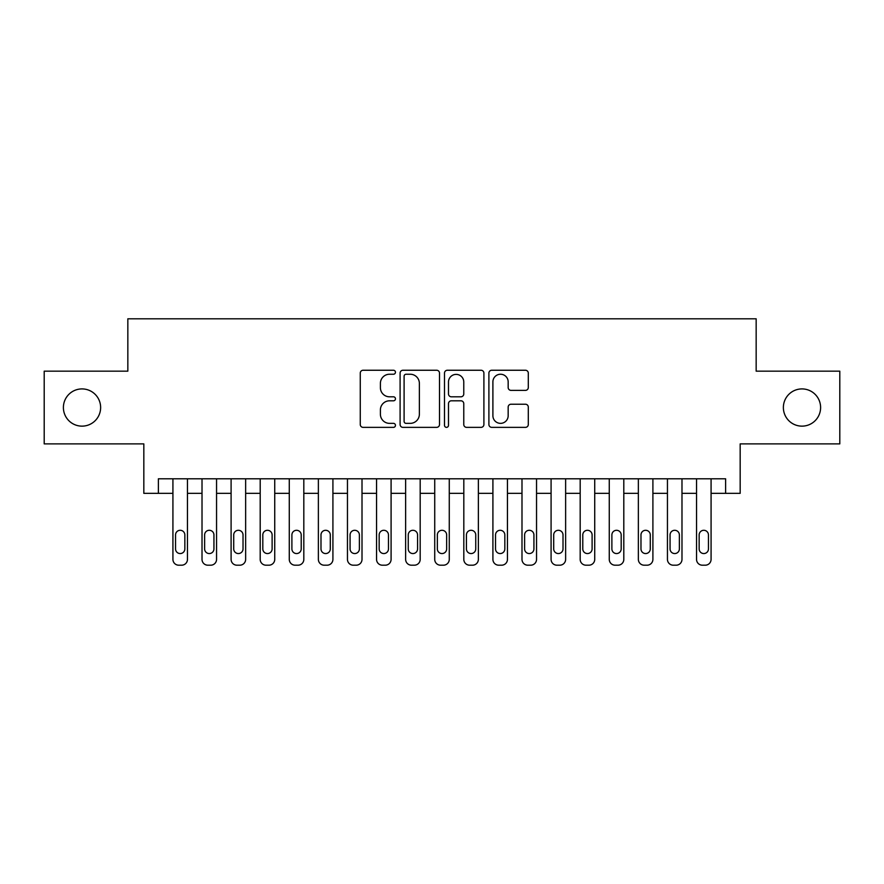 <?xml version="1.0" encoding="UTF-8"?>
<svg xmlns="http://www.w3.org/2000/svg" width="884" height="884" viewBox="0 0 884 884"><rect width="100%" height="100%" fill="white"/><g stroke="black" fill="none" stroke-linecap="round" stroke-linejoin="round"><path stroke-width="1.33" d="M395.457 372.252A2 2 0 0 0 393.457 370.252L363.125 370.252A2.851 2.851 0 0 0 360.263 373.103L360.263 424.497A2.851 2.851 0 0 0 363.125 427.359L393.457 427.359A2 2 0 0 0 395.457 425.359A2 2 0 0 0 393.457 423.359L389.535 423.359A9.138 9.138 0 0 1 380.396 414.22L380.396 409.933A9.138 9.138 0 0 1 389.535 400.806L393.457 400.806A2 2 0 0 0 395.457 398.806A2 2 0 0 0 393.457 396.805L389.535 396.805A9.138 9.138 0 0 1 380.396 387.667L380.396 383.38A9.138 9.138 0 0 1 389.535 374.241L393.457 374.241A2 2 0 0 0 395.457 372.252M783.368 407.524A18.619 18.619 0 0 0 801.987 426.143A18.619 18.619 0 0 0 820.606 407.524A18.619 18.619 0 0 0 801.987 388.916A18.619 18.619 0 0 0 783.368 407.524M63.394 407.524A18.619 18.619 0 0 0 82.013 426.143A18.619 18.619 0 0 0 100.632 407.524A18.619 18.619 0 0 0 82.013 388.916A18.619 18.619 0 0 0 63.394 407.524M525.45 390.374A2.851 2.851 0 0 0 528.301 387.523L528.301 373.103A2.851 2.851 0 0 0 525.45 370.252L491.758 370.252A2.851 2.851 0 0 0 488.896 373.103L488.896 424.497A2.851 2.851 0 0 0 491.758 427.359L525.45 427.359A2.851 2.851 0 0 0 528.301 424.497L528.301 407.082A2.851 2.851 0 0 0 525.45 404.231L511.029 404.231A2.851 2.851 0 0 0 508.167 407.082L508.167 415.723A7.636 7.636 0 0 1 500.532 423.359A7.636 7.636 0 0 1 492.896 415.723L492.896 381.888A7.636 7.636 0 0 1 500.532 374.241A7.636 7.636 0 0 1 508.167 381.888L508.167 387.523A2.851 2.851 0 0 0 511.029 390.374L525.45 390.374M725.62 493.338L740.173 493.338L740.173 443.89L839.8 443.89L839.8 371.169L756.163 371.169L756.163 318.804L127.837 318.804L127.837 371.169L44.2 371.169L44.2 443.89L143.827 443.89L143.827 493.338L172.921 493.338L172.921 559.373A5.823 5.823 0 0 0 178.745 565.196L181.651 565.196A5.823 5.823 0 0 0 187.463 559.373L187.463 493.338L202.016 493.338L202.016 559.373A5.823 5.823 0 0 0 207.828 565.196L210.735 565.196A5.823 5.823 0 0 0 216.558 559.373L216.558 493.338L231.1 493.338L231.1 559.373A5.823 5.823 0 0 0 236.923 565.196L239.829 565.196A5.823 5.823 0 0 0 245.642 559.373L245.642 493.338L260.194 493.338L260.194 559.373A5.823 5.823 0 0 0 266.007 565.196L268.913 565.196A5.823 5.823 0 0 0 274.736 559.373L274.736 493.338L289.278 493.338L289.278 559.373A5.823 5.823 0 0 0 295.101 565.196L298.007 565.196A5.823 5.823 0 0 0 303.82 559.373L303.82 493.338L318.373 493.338L318.373 559.373A5.823 5.823 0 0 0 324.185 565.196L327.091 565.196A5.823 5.823 0 0 0 332.914 559.373L332.914 493.338L347.456 493.338L347.456 559.373A5.823 5.823 0 0 0 353.28 565.196L356.186 565.196A5.823 5.823 0 0 0 362.009 559.373L362.009 493.338L376.551 493.338L376.551 559.373A5.823 5.823 0 0 0 382.363 565.196L385.28 565.196A5.823 5.823 0 0 0 391.093 559.373L391.093 493.338L405.634 493.338L405.634 559.373A5.823 5.823 0 0 0 411.458 565.196L414.364 565.196A5.823 5.823 0 0 0 420.187 559.373L420.187 493.338L434.729 493.338L434.729 559.373A5.823 5.823 0 0 0 440.541 565.196L443.459 565.196A5.823 5.823 0 0 0 449.271 559.373L449.271 493.338L463.813 493.338L463.813 559.373A5.823 5.823 0 0 0 469.636 565.196L472.542 565.196A5.823 5.823 0 0 0 478.366 559.373L478.366 493.338L492.907 493.338L492.907 559.373A5.823 5.823 0 0 0 498.72 565.196L501.637 565.196A5.823 5.823 0 0 0 507.449 559.373L507.449 493.338L521.991 493.338L521.991 559.373A5.823 5.823 0 0 0 527.814 565.196L530.72 565.196A5.823 5.823 0 0 0 536.544 559.373L536.544 493.338L551.086 493.338L551.086 559.373A5.823 5.823 0 0 0 556.909 565.196L559.815 565.196A5.823 5.823 0 0 0 565.627 559.373L565.627 493.338L580.18 493.338L580.18 559.373A5.823 5.823 0 0 0 585.993 565.196L588.899 565.196A5.823 5.823 0 0 0 594.722 559.373L594.722 493.338L609.264 493.338L609.264 559.373A5.823 5.823 0 0 0 615.087 565.196L617.993 565.196A5.823 5.823 0 0 0 623.806 559.373L623.806 493.338L638.359 493.338L638.359 559.373A5.823 5.823 0 0 0 644.171 565.196L647.077 565.196A5.823 5.823 0 0 0 652.9 559.373L652.9 493.338L667.442 493.338L667.442 559.373A5.823 5.823 0 0 0 673.265 565.196L676.172 565.196A5.823 5.823 0 0 0 681.984 559.373L681.984 493.338L696.537 493.338L696.537 559.373A5.823 5.823 0 0 0 702.349 565.196L705.255 565.196A5.823 5.823 0 0 0 711.079 559.373L711.079 493.338L725.62 493.338L725.62 478.796L158.38 478.796L158.38 493.338M439.503 373.103A2.851 2.851 0 0 0 436.641 370.252L402.949 370.252A2.851 2.851 0 0 0 400.098 373.103L400.098 424.497A2.851 2.851 0 0 0 402.949 427.359L436.641 427.359A2.851 2.851 0 0 0 439.503 424.497L439.503 373.103M447.359 370.252L481.051 370.252A2.851 2.851 0 0 1 483.902 373.103L483.902 424.497A2.851 2.851 0 0 1 481.051 427.359L466.63 427.359A2.851 2.851 0 0 1 463.768 424.497L463.768 403.656A2.851 2.851 0 0 0 460.918 400.806L451.348 400.806A2.851 2.851 0 0 0 448.497 403.656L448.497 425.359A2 2 0 0 1 446.497 427.359A2 2 0 0 1 444.497 425.359L444.497 373.103A2.851 2.851 0 0 1 447.359 370.252M406.099 374.241A2 2 0 0 0 404.099 376.241L404.099 421.359A2 2 0 0 0 406.099 423.359L410.231 423.359A9.138 9.138 0 0 0 419.37 414.22L419.37 383.38A9.138 9.138 0 0 0 410.231 374.241L406.099 374.241M463.768 382.032A7.636 7.636 0 0 0 456.133 374.385A7.636 7.636 0 0 0 448.497 382.032L448.497 393.944A2.851 2.851 0 0 0 451.348 396.805L460.918 396.805A2.851 2.851 0 0 0 463.768 393.944L463.768 382.032M187.463 478.796L187.463 559.373M172.921 478.796L172.921 559.373M184.844 548.909A4.652 4.652 0 0 1 180.192 553.561A4.652 4.652 0 0 1 175.54 548.909L175.54 534.942A4.652 4.652 0 0 1 180.192 530.289A4.652 4.652 0 0 1 184.844 534.942L184.844 548.909M178.745 565.196L181.651 565.196M216.558 478.796L216.558 559.373M202.016 478.796L202.016 559.373M213.939 548.909A4.652 4.652 0 0 1 209.287 553.561A4.652 4.652 0 0 1 204.624 548.909L204.624 534.942A4.652 4.652 0 0 1 209.287 530.289A4.652 4.652 0 0 1 213.939 534.942L213.939 548.909M207.828 565.196L210.735 565.196M245.642 478.796L245.642 559.373M231.1 478.796L231.1 559.373M243.023 548.909A4.652 4.652 0 0 1 238.371 553.561A4.652 4.652 0 0 1 233.719 548.909L233.719 534.942A4.652 4.652 0 0 1 238.371 530.289A4.652 4.652 0 0 1 243.023 534.942L243.023 548.909M236.923 565.196L239.829 565.196M274.736 478.796L274.736 559.373M260.194 478.796L260.194 559.373M272.117 548.909A4.652 4.652 0 0 1 267.465 553.561A4.652 4.652 0 0 1 262.813 548.909L262.813 534.942A4.652 4.652 0 0 1 267.465 530.289A4.652 4.652 0 0 1 272.117 534.942L272.117 548.909M266.007 565.196L268.913 565.196M303.82 478.796L303.82 559.373M289.278 478.796L289.278 559.373M301.212 548.909A4.652 4.652 0 0 1 296.549 553.561A4.652 4.652 0 0 1 291.897 548.909L291.897 534.942A4.652 4.652 0 0 1 296.549 530.289A4.652 4.652 0 0 1 301.212 534.942L301.212 548.909M295.101 565.196L298.007 565.196M332.914 478.796L332.914 559.373M318.373 478.796L318.373 559.373M330.296 548.909A4.652 4.652 0 0 1 325.643 553.561A4.652 4.652 0 0 1 320.991 548.909L320.991 534.942A4.652 4.652 0 0 1 325.643 530.289A4.652 4.652 0 0 1 330.296 534.942L330.296 548.909M324.185 565.196L327.091 565.196M362.009 478.796L362.009 559.373M347.456 478.796L347.456 559.373M359.39 548.909A4.652 4.652 0 0 1 354.727 553.561A4.652 4.652 0 0 1 350.075 548.909L350.075 534.942A4.652 4.652 0 0 1 354.727 530.289A4.652 4.652 0 0 1 359.39 534.942L359.39 548.909M353.28 565.196L356.186 565.196M391.093 478.796L391.093 559.373M376.551 478.796L376.551 559.373M388.474 548.909A4.652 4.652 0 0 1 383.822 553.561A4.652 4.652 0 0 1 379.17 548.909L379.17 534.942A4.652 4.652 0 0 1 383.822 530.289A4.652 4.652 0 0 1 388.474 534.942L388.474 548.909M382.363 565.196L385.28 565.196M420.187 478.796L420.187 559.373M405.634 478.796L405.634 559.373M417.568 548.909A4.652 4.652 0 0 1 412.905 553.561A4.652 4.652 0 0 1 408.253 548.909L408.253 534.942A4.652 4.652 0 0 1 412.905 530.289A4.652 4.652 0 0 1 417.568 534.942L417.568 548.909M411.458 565.196L414.364 565.196M449.271 478.796L449.271 559.373M434.729 478.796L434.729 559.373M446.652 548.909A4.652 4.652 0 0 1 442 553.561A4.652 4.652 0 0 1 437.348 548.909L437.348 534.942A4.652 4.652 0 0 1 442 530.289A4.652 4.652 0 0 1 446.652 534.942L446.652 548.909M440.541 565.196L443.459 565.196M478.366 478.796L478.366 559.373M463.813 478.796L463.813 559.373M475.747 548.909A4.652 4.652 0 0 1 471.095 553.561A4.652 4.652 0 0 1 466.432 548.909L466.432 534.942A4.652 4.652 0 0 1 471.095 530.289A4.652 4.652 0 0 1 475.747 534.942L475.747 548.909M469.636 565.196L472.542 565.196M507.449 478.796L507.449 559.373M492.907 478.796L492.907 559.373M504.83 548.909A4.652 4.652 0 0 1 500.178 553.561A4.652 4.652 0 0 1 495.526 548.909L495.526 534.942A4.652 4.652 0 0 1 500.178 530.289A4.652 4.652 0 0 1 504.83 534.942L504.83 548.909M498.72 565.196L501.637 565.196M536.544 478.796L536.544 559.373M521.991 478.796L521.991 559.373M533.925 548.909A4.652 4.652 0 0 1 529.273 553.561A4.652 4.652 0 0 1 524.61 548.909L524.61 534.942A4.652 4.652 0 0 1 529.273 530.289A4.652 4.652 0 0 1 533.925 534.942L533.925 548.909M527.814 565.196L530.72 565.196M565.627 478.796L565.627 559.373M551.086 478.796L551.086 559.373M563.009 548.909A4.652 4.652 0 0 1 558.356 553.561A4.652 4.652 0 0 1 553.704 548.909L553.704 534.942A4.652 4.652 0 0 1 558.356 530.289A4.652 4.652 0 0 1 563.009 534.942L563.009 548.909M556.909 565.196L559.815 565.196M594.722 478.796L594.722 559.373M580.18 478.796L580.18 559.373M592.103 548.909A4.652 4.652 0 0 1 587.451 553.561A4.652 4.652 0 0 1 582.788 548.909L582.788 534.942A4.652 4.652 0 0 1 587.451 530.289A4.652 4.652 0 0 1 592.103 534.942L592.103 548.909M585.993 565.196L588.899 565.196M623.806 478.796L623.806 559.373M609.264 478.796L609.264 559.373M621.187 548.909A4.652 4.652 0 0 1 616.535 553.561A4.652 4.652 0 0 1 611.883 548.909L611.883 534.942A4.652 4.652 0 0 1 616.535 530.289A4.652 4.652 0 0 1 621.187 534.942L621.187 548.909M615.087 565.196L617.993 565.196M652.9 478.796L652.9 559.373M638.359 478.796L638.359 559.373M650.281 548.909A4.652 4.652 0 0 1 645.629 553.561A4.652 4.652 0 0 1 640.977 548.909L640.977 534.942A4.652 4.652 0 0 1 645.629 530.289A4.652 4.652 0 0 1 650.281 534.942L650.281 548.909M644.171 565.196L647.077 565.196M681.984 478.796L681.984 559.373M667.442 478.796L667.442 559.373M679.376 548.909A4.652 4.652 0 0 1 674.713 553.561A4.652 4.652 0 0 1 670.061 548.909L670.061 534.942A4.652 4.652 0 0 1 674.713 530.289A4.652 4.652 0 0 1 679.376 534.942L679.376 548.909M673.265 565.196L676.172 565.196M711.079 478.796L711.079 559.373M696.537 478.796L696.537 559.373M708.46 548.909A4.652 4.652 0 0 1 703.808 553.561A4.652 4.652 0 0 1 699.156 548.909L699.156 534.942A4.652 4.652 0 0 1 703.808 530.289A4.652 4.652 0 0 1 708.46 534.942L708.46 548.909M702.349 565.196L705.255 565.196"/></g></svg>
